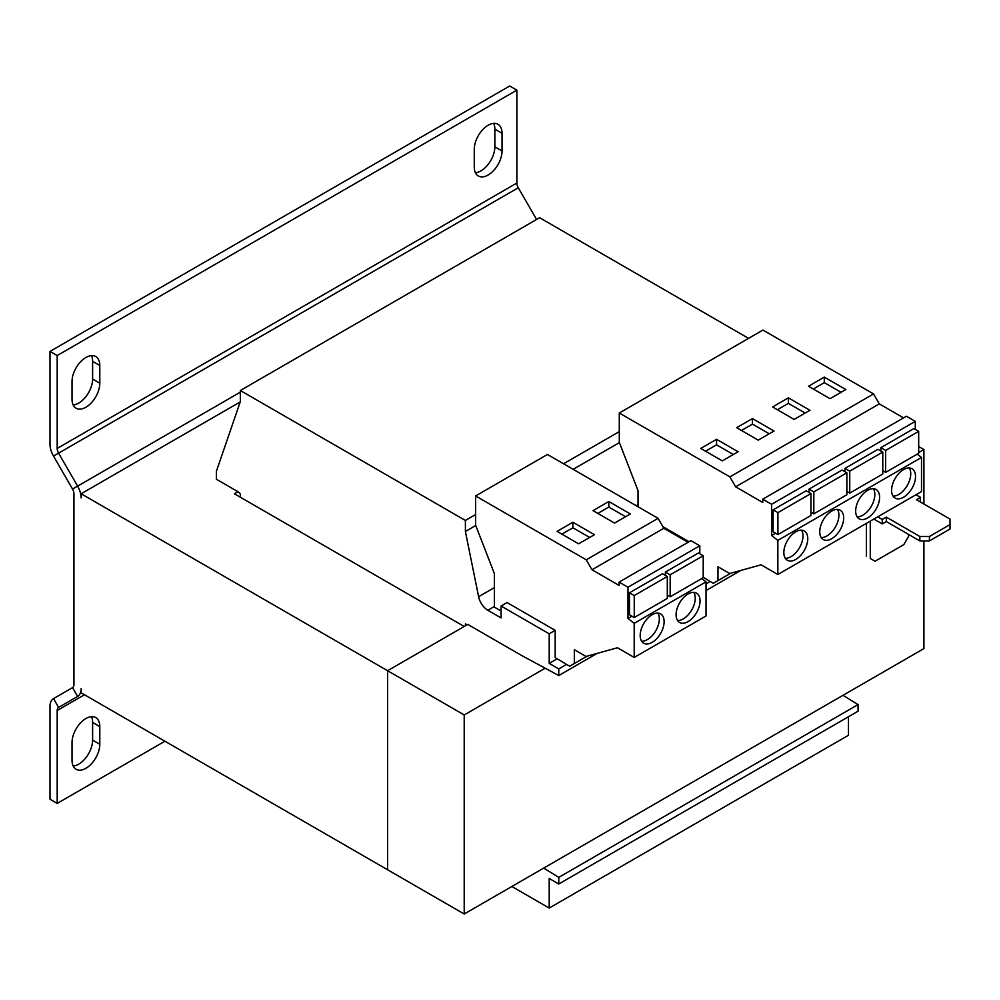 <?xml version="1.0" encoding="UTF-8"?>
<svg xmlns="http://www.w3.org/2000/svg" width="1000" height="1000" viewBox="0 0 1000 1000"><rect width="100%" height="100%" fill="white"/><g stroke="black" fill="none" stroke-linecap="round" stroke-linejoin="round"><path stroke-width="1.5" d="M688.062 621.638A16.925 9.775 120 0 0 699.125 606.725A16.925 9.775 120 0 0 696.525 593.15A16.925 9.775 120 0 0 688.062 593.987A16.925 9.775 120 0 0 677 608.913A16.925 9.775 120 0 0 679.6 622.475A16.925 9.775 120 0 0 688.062 621.638M677.55 620.5A16.925 9.775 120 0 0 683.275 618.875A16.925 9.775 120 0 0 693.787 592.375M652.15 642.375A16.925 9.775 120 0 0 663.213 627.45A16.925 9.775 120 0 0 660.612 613.888A16.925 9.775 120 0 0 652.15 614.725A16.925 9.775 120 0 0 641.087 629.65A16.925 9.775 120 0 0 643.688 643.213A16.925 9.775 120 0 0 652.15 642.375M641.637 641.237A16.925 9.775 120 0 0 647.362 639.612A16.925 9.775 120 0 0 657.875 613.1M903.55 497.238A16.925 9.775 120 0 0 914.613 482.312A16.925 9.775 120 0 0 912.013 468.75A16.925 9.775 120 0 0 903.55 469.588A16.925 9.775 120 0 0 892.487 484.5A16.925 9.775 120 0 0 895.088 498.075A16.925 9.775 120 0 0 903.55 497.238M893.037 496.087A16.925 9.775 120 0 0 898.763 494.462A16.925 9.775 120 0 0 909.275 467.962M867.638 517.962A16.925 9.775 120 0 0 878.688 503.05A16.925 9.775 120 0 0 876.1 489.487A16.925 9.775 120 0 0 867.638 490.325A16.925 9.775 120 0 0 856.575 505.238A16.925 9.775 120 0 0 859.163 518.8A16.925 9.775 120 0 0 867.638 517.962M857.125 516.825A16.925 9.775 120 0 0 862.85 515.2A16.925 9.775 120 0 0 873.363 488.7M795.8 559.438A16.925 9.775 120 0 0 806.862 544.513A16.925 9.775 120 0 0 804.275 530.95A16.925 9.775 120 0 0 795.8 531.788A16.925 9.775 120 0 0 784.75 546.712A16.925 9.775 120 0 0 787.337 560.275A16.925 9.775 120 0 0 795.8 559.438M785.288 558.288A16.925 9.775 120 0 0 791.012 556.675A16.925 9.775 120 0 0 801.525 530.163M831.725 538.7A16.925 9.775 120 0 0 842.775 523.787A16.925 9.775 120 0 0 840.188 510.213A16.925 9.775 120 0 0 831.725 511.05A16.925 9.775 120 0 0 820.662 525.975A16.925 9.775 120 0 0 823.25 539.538A16.925 9.775 120 0 0 831.725 538.7M821.2 537.562A16.925 9.775 120 0 0 826.925 535.938A16.925 9.775 120 0 0 837.45 509.438M699.8 553.787L699.8 545.775L690.913 540.65L619.087 582.112L619.087 585.413L591.987 569.763L586.25 559.812L475.625 495.95L475.625 525.25L494.375 573.562L494.375 607.125L501.075 611M545.175 668.2L464.212 714.95L387.587 670.713L467.8 624.412L521.362 655.337L558.775 675.55L558.775 668.913L549.2 663.388L549.2 633.8L555.188 630.35L555.188 657.613L569.637 666.237L574.338 663.525L574.338 649.7L586.05 656.462L617.438 647.763L634.2 657.438L634.2 623.325L627.975 618.462L627.975 587.238L699.8 545.775M627.975 618.462L631.938 616.175M667.3 576.487L662.513 573.725L629.462 592.8L629.462 614.75L634.25 617.513L634.25 595.562L667.3 576.487L667.3 598.438L634.25 617.513M703.213 555.75L703.213 577.7L670.163 596.775L670.163 574.825L703.213 555.75L698.425 552.987L665.375 572.062L665.375 575.375M549.2 663.388L557.163 658.787M549.2 633.8L501.075 606.025L501.075 617.913L487.863 610.288A13.55 7.825 60 0 1 478.612 596.712L465.4 531.512L465.4 520.45L240.338 390.513L240.338 401.575L216.4 471.25L216.4 479.263L237.95 491.7L234.363 493.775L464.2 626.475L387.587 670.713L387.587 869.775L464.212 914L464.212 714.95M689.025 541.737L662.862 526.638M237.95 491.7L240.338 493.913L240.338 497.238M511.85 886.5L549.2 908.062L549.2 878.475L558.775 884L558.775 877.375L543.7 868.112M558.775 877.375L858.062 704.587L842.975 695.325M465.4 625.788L465.4 623.85L467.088 624.825M748.575 338.363L539.625 217.725L240.338 390.513M558.775 884L858.062 711.213L858.062 704.587M549.2 908.062L848.475 735.275L848.475 716.75M558.775 675.55L597.175 653.375M706.025 590.538L740.837 570.438M558.775 668.913L566.575 664.412M706.025 583.9L710.225 581.475M555.188 630.35L507.062 602.562L501.075 606.025M465.4 531.512L475.737 525.538M573.138 469.312L619.4 442.6M465.4 520.45L475.625 514.55M563.562 463.775L619.288 431.613M920.312 501.938L920.55 497.375L916.475 499.725L950 519.075L950 529.025L929.412 540.913L919.837 540.913L919.837 536.5L929.412 536.5L950 524.6M929.412 536.5L929.412 540.913M919.837 540.913L886.312 521.562L886.312 517.137L919.837 536.5M886.312 521.562L882.237 523.913L882.237 519.487L886.312 517.137M882.237 523.913L873.863 519.075M870.275 521.138L870.275 558.475L875.062 561.237L903.787 544.65L908.575 536.362L908.575 534.425M871.225 559.025L870.275 558.475M920.55 497.375L916 494.75M882.237 519.487L877.688 516.862M866.438 523.35L866.438 556.263M923.9 540.913L923.9 648.6L464.212 914M918.688 452.55L923.9 449.55L923.9 504.012M923.9 449.55L918.688 446.538M84.475 694.762L57.188 710.525A6.775 3.912 60 0 1 58.587 707.425L77.625 696.438A16.925 9.775 -120 0 0 81.125 688.688L81.125 692.837L387.587 869.762L387.587 670.713L81.125 493.775L81.125 497.925A16.925 9.775 -120 0 0 77.625 486.125L72.537 489.062A6.775 3.912 -120 0 1 73.938 493.775L73.938 684.538A6.775 3.912 -120 0 1 72.537 687.638L53.513 698.625A16.925 9.775 60 0 0 50 706.375L50 799.275L57.188 803.413L164.925 741.213M240.225 401.925L81.125 493.775M73.188 766.025A19.638 11.338 120 0 0 92.613 740.113L92.613 722.412A19.638 11.338 120 0 0 91.463 716.675M92.613 740.113L99.8 744.25A19.638 11.338 120 0 1 91.225 764.013A19.638 11.338 120 0 1 76.1 769.275A19.638 11.338 120 0 1 72.025 760.288L72.025 742.6A19.638 11.338 120 0 1 80.6 722.837A19.638 11.338 120 0 1 95.738 717.575A19.638 11.338 120 0 1 99.8 726.562L92.613 722.412M99.8 744.25L99.8 726.562M57.188 710.525L57.188 803.413M536.6 219.475L518.275 187.763L53.513 456.087L72.537 489.062M57.188 355.55L50 351.4L509.7 86L516.875 90.138L57.188 355.55L57.188 448.438A6.775 3.912 60 0 0 58.587 453.162L77.625 486.125L240.338 392.175M516.875 90.138L516.875 183.038A6.775 3.912 -120 0 0 518.275 187.763M53.513 456.087A16.925 9.775 60 0 1 50 444.288L50 351.4M475.412 172.738A19.638 11.338 120 0 0 494.85 146.825L494.85 129.125A19.638 11.338 120 0 0 493.688 123.387M73.188 404.963A19.638 11.338 120 0 0 92.613 379.05L92.613 361.35A19.638 11.338 120 0 0 91.463 355.613M494.85 146.825L502.038 150.963A19.638 11.338 120 0 1 493.462 170.725A19.638 11.338 120 0 1 478.325 175.987A19.638 11.338 120 0 1 474.263 167L474.263 149.312A19.638 11.338 120 0 1 482.837 129.537A19.638 11.338 120 0 1 497.962 124.288A19.638 11.338 120 0 1 502.038 133.275L494.85 129.125M502.038 150.963L502.038 133.275M92.613 379.05L99.8 383.188A19.638 11.338 120 0 1 91.225 402.95A19.638 11.338 120 0 1 76.1 408.212A19.638 11.338 120 0 1 72.025 399.225L72.025 381.538A19.638 11.338 120 0 1 80.6 361.775A19.638 11.338 120 0 1 95.738 356.512A19.638 11.338 120 0 1 99.8 365.5L92.613 361.35M99.8 383.188L99.8 365.5M627.975 587.238L619.087 582.112M688.062 542.288L663.812 528.3L658.075 518.337L547.463 454.475L475.625 495.95M634.2 657.438L706.025 615.975L706.025 581.85L701.775 578.538M634.2 623.325L706.025 581.85M591.987 569.763L663.812 528.3M586.25 559.812L658.075 518.337M614.562 523.075L630.363 513.962L608.812 501.512L593.013 510.637L614.562 523.075M578.65 543.812L594.45 534.688L572.9 522.25L557.1 531.375L578.65 543.812M574.338 663.525L587.05 656.188M629.462 592.8L634.25 595.562M703.213 577.288L713.288 583.3L717.987 580.588L717.987 566.763L729.7 573.525L761.087 564.825L777.85 574.5L777.85 540.388L771.625 535.525L771.625 504.3L762.75 499.175L762.75 502.475L735.65 486.825L729.9 476.875L619.288 413.013L619.288 442.312L638.025 490.625L638.025 506.775M903.55 417.887L879.3 403.888L873.55 393.938L762.938 330.075L619.288 413.013M915.275 429.375L915.275 421.362L906.4 416.238L762.75 499.175M777.85 574.5L921.5 491.562L921.5 457.45L917.25 454.125M882.775 452.075L882.775 474.025L849.737 493.1L849.737 471.15L882.775 452.075L877.987 449.312L844.95 468.387L844.95 471.712M771.625 504.3L915.275 421.362M918.688 431.35L918.688 453.3L885.65 472.375L885.65 450.425L918.688 431.35L913.9 428.575L880.863 447.65L880.863 450.975M777.85 540.388L921.5 457.45M735.65 486.825L879.3 403.888M729.9 476.875L873.55 393.938M794.125 419.412L809.938 410.288L788.388 397.85L772.588 406.962L794.125 419.412M830.037 398.675L845.85 389.55L824.3 377.113L808.5 386.238L830.037 398.675M846.862 472.812L846.862 494.762L813.825 513.837L813.825 491.887L846.862 472.812L842.075 470.05L809.038 489.125L809.038 492.438M771.625 535.525L775.588 533.237M810.95 493.55L806.162 490.788L773.125 509.862L773.125 531.812L777.913 534.575L777.913 512.625L810.95 493.55L810.95 515.5L777.913 534.575M758.213 440.138L774.013 431.025L752.475 418.575L736.663 427.7L758.213 440.138M722.3 460.875L738.1 451.75L716.562 439.312L700.75 448.438L722.3 460.875M717.987 580.588L730.713 573.25M809.038 489.125L813.825 491.887M810.95 512.188L813.825 513.837M773.125 509.862L777.913 512.625M844.95 468.387L849.737 471.15M846.862 491.45L849.737 493.1M880.863 447.65L885.65 450.425M882.775 470.712L885.65 472.375M665.375 572.062L670.163 574.825M667.3 595.125L670.163 596.775M733.312 454.513L716.562 444.837L705.537 451.2M716.562 444.837L716.562 439.312M769.225 433.787L752.475 424.113L741.462 430.462M752.475 424.113L752.475 418.575M841.062 392.312L824.3 382.638L813.288 389M824.3 382.638L824.3 377.113M805.138 413.05L788.388 403.375L777.375 409.738M788.388 403.375L788.388 397.85M589.663 537.463L572.9 527.775L561.888 534.138M572.9 527.775L572.9 522.25M625.575 516.725L608.812 507.05L597.8 513.4M608.812 507.05L608.812 501.512M487.863 610.288L494.375 606.525M478.612 596.712L494.375 587.612M636.213 505.725L638.025 504.675M58.587 707.425L53.513 698.625M77.625 696.438L72.537 687.638M516.875 183.038L57.188 448.438"/></g></svg>
